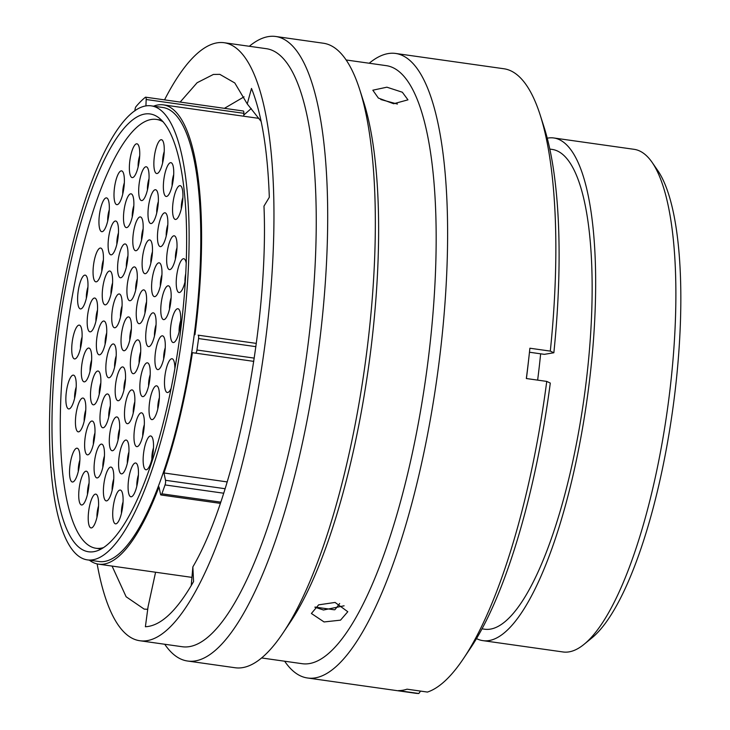 <?xml version="1.0" encoding="UTF-8"?>
<svg xmlns="http://www.w3.org/2000/svg" width="730" height="730" viewBox="0 0 730 730"><rect width="100%" height="100%" fill="white"/><g stroke="black" fill="none" stroke-linecap="round" stroke-linejoin="round"><path stroke-width="1.09" d="M652.173 162.462L657.849 170.674A246.165 67.324 98 0 1 675.214 390.149A246.165 67.324 98 0 1 591.747 638.038L584.018 644.353A253.821 69.414 -82 0 0 670.085 388.752A253.821 69.414 -82 0 0 652.173 162.462A253.821 69.414 -82 0 0 634.096 149.321L553.906 137.988A253.821 69.414 98 0 1 589.895 377.41A253.821 69.414 98 0 1 482.813 640.621A253.821 69.414 98 0 1 476.489 638.586M89.352 560.156A231.93 63.428 98 0 0 98.495 564.153A231.93 63.428 98 0 0 158.976 486.892L160.518 494.219A3.367 0.922 -82 0 0 160.974 494.967A3.367 0.922 -82 0 0 161.859 493.808A246.849 67.516 -82 0 0 165.044 484.93A3.367 0.922 -82 0 0 165.528 482.722A3.367 0.922 -82 0 0 165.509 480.294L225.077 488.717M227.176 481.909L163.976 472.967A231.93 63.428 98 0 0 192.41 352.681L195.567 353.147A3.367 0.922 -82 0 0 196.945 350.017A246.849 67.516 -82 0 0 198.569 338.556A3.367 0.922 -82 0 0 198.596 338.346A3.367 0.922 -82 0 0 198.122 335.161L256.312 343.392L198.122 335.161M181.606 322.514A221.062 60.462 98 0 1 88.348 551.743A221.062 60.462 98 0 1 57.004 343.219A221.062 60.462 98 0 1 150.261 113.98A221.062 60.462 98 0 1 181.606 322.514M54.695 343.602A229.247 62.698 98 0 1 151.411 105.877A229.247 62.698 98 0 1 183.914 322.122A229.247 62.698 98 0 1 87.208 559.855A229.247 62.698 98 0 1 54.695 343.602M151.411 105.877L163.073 107.529A229.247 62.698 98 0 1 195.576 323.773A229.247 62.698 98 0 1 98.869 561.507L87.208 559.855M528.675 359.352A253.821 69.414 98 0 1 527.635 368.604A253.821 69.414 98 0 1 526.412 378.532M540.638 353.813A253.821 69.414 98 0 1 538.859 370.192A253.821 69.414 98 0 1 537.645 380.12M549.845 149.084L552.291 149.431A242.26 66.257 98 0 1 586.637 377.957A242.26 66.257 98 0 1 484.437 629.178L481.992 628.831M547.263 138.189A253.821 69.414 98 0 1 553.906 137.988M153.555 106.178A231.93 63.428 98 0 1 163.447 104.874A231.93 63.428 98 0 1 194.956 334.705M482.813 640.621L563.003 651.963A253.821 69.414 -82 0 0 584.018 644.353M339.651 603.527A267.29 73.1 98 0 1 334.906 609.705M243.866 113.323L146.182 99.508A3.367 0.922 -82 0 0 145.635 97.19L243.327 111.006A3.367 0.922 98 0 1 243.866 113.323L243.747 116.225M146.182 99.508L145.918 105.969M145.635 97.19A3.367 0.922 -82 0 0 145.361 97.282A246.849 67.516 -82 0 0 135.981 106.644A3.367 0.922 -82 0 0 134.895 110.768L134.886 110.878M163.976 472.967L165.509 480.294M195.567 353.147L253.766 361.368L195.567 353.147M393.662 103.742L407.96 99.846L402.339 92.226L386.882 87.189L372.829 90.201L378.368 98.066L393.662 103.742M380.804 99.526L397.43 104.052M324.065 621.951L340.518 620.153L347.79 611.722L335.079 602.442L318.636 604.851L311.391 613.483L324.065 621.951M344.085 605.8L323.49 609.997L314.876 607.187M97.145 563.916A301.964 82.59 -82 0 0 139.713 640.721L181.998 646.698A301.964 82.59 -82 0 0 309.383 333.564A301.964 82.59 -82 0 0 266.569 48.718L224.283 42.742A301.964 82.59 -82 0 0 164.542 99.864M139.713 640.721A301.964 82.59 -82 0 0 267.098 327.587A301.964 82.59 -82 0 0 224.283 42.742M164.734 644.261A315.36 86.249 -82 0 0 187.482 661.006A315.36 86.249 -82 0 0 320.525 333.984A315.36 86.249 -82 0 0 275.812 36.5A315.36 86.249 -82 0 0 249.313 46.282M187.482 661.006L235.087 667.74A315.36 86.249 -82 0 0 282.866 633.193A315.36 86.249 -82 0 0 368.121 340.709A315.36 86.249 -82 0 0 359.735 89.671A315.36 86.249 -82 0 0 323.408 43.234L275.812 36.5M282.866 633.193L290.084 622.444A301.964 82.59 -82 0 0 371.716 342.379A301.964 82.59 -82 0 0 363.686 102.008L359.735 89.671M261.586 657.958L301.919 663.661A301.964 82.59 -82 0 0 429.304 350.528A301.964 82.59 -82 0 0 386.489 65.682L346.157 59.979M284.654 661.225A315.36 86.249 -82 0 0 307.403 677.969A315.36 86.249 -82 0 0 440.445 350.938A315.36 86.249 -82 0 0 395.733 53.463A315.36 86.249 -82 0 0 369.225 63.236M307.403 677.969L415.589 693.263A315.36 86.249 -82 0 0 418.81 693.5L398.398 690.616A315.36 86.249 -82 0 0 407.03 689.175L427.442 692.067A315.36 86.249 -82 0 0 463.377 658.725A315.36 86.249 -82 0 0 546.743 381.407L526.33 378.523A315.36 86.249 -82 0 0 528.21 363.357A315.36 86.249 -82 0 0 529.889 348.219L550.301 351.103A315.36 86.249 -82 0 0 540.246 115.203A315.36 86.249 -82 0 0 503.91 68.757L395.733 53.463M261.148 121.463L247.251 103.915L234.786 82.965L219.812 74.35L213.397 74.442L197.1 82.736L180.164 102.072M315.022 607.068L334.376 609.805M191.233 585.597L192.857 566.9C235.434 494.502 268.969 324.385 263.977 206.115L269.315 197.282C267.664 150.298 261.723 114.017 251.494 88.43L247.251 103.915M224.429 108.332L244.039 96.835M192.857 566.9L193.569 581.564C176.769 610.946 160.709 626.011 145.389 626.751L148.071 606.749L155.581 572.229M112.073 566.078L126.117 596.757L144.184 609.112L147.624 609.313M420.562 691.091L418.81 693.5M463.377 658.725L470.512 648.076A302.101 82.627 -82 0 0 550.292 383.067L546.743 381.407M550.301 351.103L553.851 352.763A302.101 82.627 -82 0 0 544.151 127.403L540.246 115.203M553.851 352.763L544.352 354.342L529.46 352.234M243.802 115.021L251.257 108.524M146.228 306.007A17.073 4.672 98 0 1 140.443 323.198A17.073 4.672 98 0 1 136.61 307.604A17.073 4.672 98 0 1 145.024 290.786A17.073 4.672 98 0 1 146.228 306.007M140.361 356.012A17.073 4.672 98 0 1 134.566 373.194A17.073 4.672 98 0 1 130.734 357.609A17.073 4.672 98 0 1 139.156 340.791A17.073 4.672 98 0 1 140.361 356.012M125.168 383.049A17.073 4.672 98 0 1 119.382 400.232A17.073 4.672 98 0 1 115.55 384.646A17.073 4.672 98 0 1 123.963 367.829A17.073 4.672 98 0 1 125.168 383.049M115.851 360.082A17.073 4.672 98 0 1 110.066 377.273A17.073 4.672 98 0 1 106.233 361.678A17.073 4.672 98 0 1 114.647 344.861A17.073 4.672 98 0 1 115.851 360.082M121.728 310.077A17.073 4.672 98 0 1 115.942 327.268A17.073 4.672 98 0 1 112.11 311.683A17.073 4.672 98 0 1 120.523 294.865A17.073 4.672 98 0 1 121.728 310.077M136.921 283.039A17.073 4.672 98 0 1 131.126 300.231A17.073 4.672 98 0 1 127.294 284.645A17.073 4.672 98 0 1 135.716 267.828A17.073 4.672 98 0 1 136.921 283.039M152.105 256.002A17.073 4.672 98 0 1 146.319 273.193A17.073 4.672 98 0 1 142.487 257.608A17.073 4.672 98 0 1 150.9 240.79A17.073 4.672 98 0 1 152.105 256.002M161.595 278.942A17.073 4.672 98 0 1 155.809 296.134A17.073 4.672 98 0 1 151.977 280.539A17.073 4.672 98 0 1 160.39 263.722A17.073 4.672 98 0 1 161.595 278.942M155.718 328.947A17.073 4.672 98 0 1 149.933 346.13A17.073 4.672 98 0 1 146.1 330.544A17.073 4.672 98 0 1 154.514 313.727A17.073 4.672 98 0 1 155.718 328.947M149.851 378.943A17.073 4.672 98 0 1 144.056 396.135A17.073 4.672 98 0 1 140.224 380.549A17.073 4.672 98 0 1 148.646 363.732A17.073 4.672 98 0 1 149.851 378.943M134.484 406.008A17.073 4.672 98 0 1 128.699 423.199A17.073 4.672 98 0 1 124.867 407.614A17.073 4.672 98 0 1 133.28 390.796A17.073 4.672 98 0 1 134.484 406.008M119.291 433.054A17.073 4.672 98 0 1 113.506 450.237A17.073 4.672 98 0 1 109.673 434.651A17.073 4.672 98 0 1 118.087 417.834A17.073 4.672 98 0 1 119.291 433.054M109.974 410.087A17.073 4.672 98 0 1 104.189 427.278A17.073 4.672 98 0 1 100.357 411.684A17.073 4.672 98 0 1 108.77 394.866A17.073 4.672 98 0 1 109.974 410.087M100.494 387.146A17.073 4.672 98 0 1 94.699 404.338A17.073 4.672 98 0 1 90.867 388.752A17.073 4.672 98 0 1 99.289 371.935A17.073 4.672 98 0 1 100.494 387.146M106.361 337.151A17.073 4.672 98 0 1 100.576 354.333A17.073 4.672 98 0 1 96.743 338.747A17.073 4.672 98 0 1 105.156 321.93A17.073 4.672 98 0 1 106.361 337.151M112.237 287.146A17.073 4.672 98 0 1 106.452 304.337A17.073 4.672 98 0 1 102.62 288.742A17.073 4.672 98 0 1 111.033 271.925A17.073 4.672 98 0 1 112.237 287.146M127.604 260.081A17.073 4.672 98 0 1 121.81 277.263A17.073 4.672 98 0 1 117.977 261.678A17.073 4.672 98 0 1 126.4 244.86A17.073 4.672 98 0 1 127.604 260.081M142.788 233.043A17.073 4.672 98 0 1 137.003 250.226A17.073 4.672 98 0 1 133.17 234.64A17.073 4.672 98 0 1 141.583 217.823A17.073 4.672 98 0 1 142.788 233.043M157.999 205.851A17.073 4.672 98 0 1 152.214 223.042A17.073 4.672 98 0 1 148.373 207.448A17.073 4.672 98 0 1 156.795 190.63A17.073 4.672 98 0 1 157.999 205.851M167.471 228.937A17.073 4.672 98 0 1 161.677 246.129A17.073 4.672 98 0 1 157.844 230.534A17.073 4.672 98 0 1 166.267 213.717A17.073 4.672 98 0 1 167.471 228.937M176.651 251.923A17.073 4.672 98 0 1 170.866 269.115A17.073 4.672 98 0 1 167.033 253.52A17.073 4.672 98 0 1 175.446 236.702A17.073 4.672 98 0 1 176.651 251.923M170.784 301.928A17.073 4.672 98 0 1 164.989 319.12A17.073 4.672 98 0 1 161.157 303.525A17.073 4.672 98 0 1 169.579 286.707A17.073 4.672 98 0 1 170.784 301.928M164.907 351.933A17.073 4.672 98 0 1 159.122 369.115A17.073 4.672 98 0 1 155.289 353.53A17.073 4.672 98 0 1 163.703 336.712A17.073 4.672 98 0 1 164.907 351.933M159.03 401.929A17.073 4.672 98 0 1 153.245 419.12A17.073 4.672 98 0 1 149.413 403.535A17.073 4.672 98 0 1 157.826 386.717A17.073 4.672 98 0 1 159.03 401.929M143.974 428.948A17.073 4.672 98 0 1 138.189 446.139A17.073 4.672 98 0 1 134.347 430.545A17.073 4.672 98 0 1 142.77 413.727A17.073 4.672 98 0 1 143.974 428.948M128.589 456.168A17.073 4.672 98 0 1 122.804 473.359A17.073 4.672 98 0 1 118.972 457.765A17.073 4.672 98 0 1 127.385 440.947A17.073 4.672 98 0 1 128.589 456.168M113.406 483.205A17.073 4.672 98 0 1 107.611 500.397A17.073 4.672 98 0 1 103.779 484.802A17.073 4.672 98 0 1 112.201 467.985A17.073 4.672 98 0 1 113.406 483.205M104.089 460.238A17.073 4.672 98 0 1 98.294 477.429A17.073 4.672 98 0 1 94.462 461.834A17.073 4.672 98 0 1 102.884 445.017A17.073 4.672 98 0 1 104.089 460.238M94.617 437.151A17.073 4.672 98 0 1 88.832 454.343A17.073 4.672 98 0 1 84.999 438.748A17.073 4.672 98 0 1 93.413 421.931A17.073 4.672 98 0 1 94.617 437.151M85.428 414.166A17.073 4.672 98 0 1 79.643 431.357A17.073 4.672 98 0 1 75.81 415.762A17.073 4.672 98 0 1 84.224 398.945A17.073 4.672 98 0 1 85.428 414.166M91.305 364.16A17.073 4.672 98 0 1 85.519 381.352A17.073 4.672 98 0 1 81.687 365.757A17.073 4.672 98 0 1 90.1 348.949A17.073 4.672 98 0 1 91.305 364.16M97.181 314.165A17.073 4.672 98 0 1 91.387 331.347A17.073 4.672 98 0 1 87.554 315.762A17.073 4.672 98 0 1 95.977 298.944A17.073 4.672 98 0 1 97.181 314.165M103.049 264.16A17.073 4.672 98 0 1 97.263 281.342A17.073 4.672 98 0 1 93.431 265.757A17.073 4.672 98 0 1 101.844 248.939A17.073 4.672 98 0 1 103.049 264.16M118.114 237.141A17.073 4.672 98 0 1 112.329 254.332A17.073 4.672 98 0 1 108.487 238.737A17.073 4.672 98 0 1 116.909 221.92A17.073 4.672 98 0 1 118.114 237.141M133.49 209.921A17.073 4.672 98 0 1 127.704 227.112A17.073 4.672 98 0 1 123.872 211.527A17.073 4.672 98 0 1 132.285 194.709A17.073 4.672 98 0 1 133.49 209.921M148.683 182.883A17.073 4.672 98 0 1 142.897 200.075A17.073 4.672 98 0 1 139.065 184.48A17.073 4.672 98 0 1 147.478 167.672A17.073 4.672 98 0 1 148.683 182.883M163.876 155.846A17.073 4.672 98 0 1 158.082 173.037A17.073 4.672 98 0 1 154.249 157.443A17.073 4.672 98 0 1 162.671 140.625A17.073 4.672 98 0 1 163.876 155.846M173.357 178.786A17.073 4.672 98 0 1 167.571 195.968A17.073 4.672 98 0 1 163.739 180.383A17.073 4.672 98 0 1 172.152 163.566A17.073 4.672 98 0 1 173.357 178.786M182.546 201.772A17.073 4.672 98 0 1 176.76 218.954A17.073 4.672 98 0 1 172.928 203.369A17.073 4.672 98 0 1 181.341 186.552A17.073 4.672 98 0 1 182.546 201.772M185.438 279.846A17.073 4.672 98 0 1 180.438 292.036A17.073 4.672 98 0 1 176.605 276.442A17.073 4.672 98 0 1 185.028 259.624A17.073 4.672 98 0 1 186.25 263.293M180.356 324.85A17.073 4.672 98 0 1 174.57 342.041A17.073 4.672 98 0 1 170.738 326.447A17.073 4.672 98 0 1 179.151 309.63A17.073 4.672 98 0 1 180.356 324.85M171.048 388.515A17.073 4.672 98 0 1 168.694 392.037A17.073 4.672 98 0 1 164.861 376.452A17.073 4.672 98 0 1 173.275 359.635A17.073 4.672 98 0 1 174.871 368.376M153.145 452.089A17.073 4.672 98 0 1 147.35 469.271A17.073 4.672 98 0 1 143.518 453.686A17.073 4.672 98 0 1 151.94 436.868A17.073 4.672 98 0 1 153.145 452.089M138.079 479.099A17.073 4.672 98 0 1 132.294 496.291A17.073 4.672 98 0 1 128.462 480.705A17.073 4.672 98 0 1 136.875 463.888A17.073 4.672 98 0 1 138.079 479.099M122.722 506.173A17.073 4.672 98 0 1 116.928 523.355A17.073 4.672 98 0 1 113.095 507.77A17.073 4.672 98 0 1 121.518 490.952A17.073 4.672 98 0 1 122.722 506.173M98.212 510.243A17.073 4.672 98 0 1 92.427 527.434A17.073 4.672 98 0 1 88.595 511.839A17.073 4.672 98 0 1 97.008 495.022A17.073 4.672 98 0 1 98.212 510.243M88.722 487.302A17.073 4.672 98 0 1 82.937 504.494A17.073 4.672 98 0 1 79.105 488.908A17.073 4.672 98 0 1 87.518 472.091A17.073 4.672 98 0 1 88.722 487.302M79.543 464.316A17.073 4.672 98 0 1 73.748 481.508A17.073 4.672 98 0 1 69.916 465.923A17.073 4.672 98 0 1 78.338 449.105A17.073 4.672 98 0 1 79.543 464.316M75.856 391.243A17.073 4.672 98 0 1 70.071 408.435A17.073 4.672 98 0 1 66.238 392.84A17.073 4.672 98 0 1 74.652 376.023A17.073 4.672 98 0 1 75.856 391.243M81.733 341.238A17.073 4.672 98 0 1 75.938 358.43A17.073 4.672 98 0 1 72.106 342.845A17.073 4.672 98 0 1 80.528 326.027A17.073 4.672 98 0 1 81.733 341.238M87.6 291.243A17.073 4.672 98 0 1 81.815 308.425A17.073 4.672 98 0 1 77.982 292.839A17.073 4.672 98 0 1 86.395 276.022A17.073 4.672 98 0 1 87.6 291.243M108.943 214A17.073 4.672 98 0 1 103.158 231.191A17.073 4.672 98 0 1 99.326 215.606A17.073 4.672 98 0 1 107.739 198.788A17.073 4.672 98 0 1 108.943 214M124 186.989A17.073 4.672 98 0 1 118.214 204.172A17.073 4.672 98 0 1 114.382 188.586A17.073 4.672 98 0 1 122.795 171.769A17.073 4.672 98 0 1 124 186.989M139.366 159.925A17.073 4.672 98 0 1 133.581 177.107A17.073 4.672 98 0 1 129.748 161.522A17.073 4.672 98 0 1 138.162 144.704A17.073 4.672 98 0 1 139.366 159.925M131.044 333.044A17.073 4.672 98 0 1 125.259 350.236A17.073 4.672 98 0 1 121.417 334.641A17.073 4.672 98 0 1 129.84 317.824A17.073 4.672 98 0 1 131.044 333.044M163.338 121.956A216.545 59.221 -82 0 0 156.558 119.437A216.545 59.221 -82 0 0 65.207 343.985A216.545 59.221 -82 0 0 95.904 548.257A216.545 59.221 -82 0 0 103.122 547.71M223.654 493.215L165.044 484.93M255.874 346.659L198.569 338.556M196.945 350.017L254.25 358.12M161.859 493.808L220.706 502.13M144.987 313.042A10.111 2.765 98 0 1 145.197 308.215A10.111 2.765 98 0 1 146.575 301.809M139.111 363.038A10.111 2.765 98 0 1 139.321 358.22A10.111 2.765 98 0 1 140.698 351.805M123.927 390.076A10.111 2.765 98 0 1 124.136 385.257A10.111 2.765 98 0 1 125.514 378.852M114.61 367.117A10.111 2.765 98 0 1 114.82 362.29A10.111 2.765 98 0 1 116.198 355.884M120.477 317.112A10.111 2.765 98 0 1 120.696 312.294A10.111 2.765 98 0 1 122.074 305.879M135.671 290.075A10.111 2.765 98 0 1 135.88 285.257A10.111 2.765 98 0 1 137.258 278.842M150.864 263.037A10.111 2.765 98 0 1 151.073 258.21A10.111 2.765 98 0 1 152.451 251.804M160.354 285.968A10.111 2.765 98 0 1 160.564 281.15A10.111 2.765 98 0 1 161.941 274.745M154.477 335.973A10.111 2.765 98 0 1 154.687 331.155A10.111 2.765 98 0 1 156.065 324.74M148.601 385.978A10.111 2.765 98 0 1 148.811 381.16A10.111 2.765 98 0 1 150.188 374.745M133.243 413.043A10.111 2.765 98 0 1 133.453 408.225A10.111 2.765 98 0 1 134.831 401.81M118.05 440.08A10.111 2.765 98 0 1 118.26 435.262A10.111 2.765 98 0 1 119.638 428.848M108.733 417.113A10.111 2.765 98 0 1 108.943 412.295A10.111 2.765 98 0 1 110.321 405.889M99.243 394.182A10.111 2.765 98 0 1 99.453 389.364A10.111 2.765 98 0 1 100.831 382.949M105.12 344.177A10.111 2.765 98 0 1 105.33 339.359A10.111 2.765 98 0 1 106.708 332.944M110.996 294.172A10.111 2.765 98 0 1 111.206 289.354A10.111 2.765 98 0 1 112.584 282.948M126.354 267.107A10.111 2.765 98 0 1 126.564 262.289A10.111 2.765 98 0 1 127.942 255.874M141.547 240.07A10.111 2.765 98 0 1 141.757 235.252A10.111 2.765 98 0 1 143.135 228.837M156.749 212.886A10.111 2.765 98 0 1 156.968 208.059A10.111 2.765 98 0 1 158.337 201.653M166.221 235.973A10.111 2.765 98 0 1 166.431 231.145A10.111 2.765 98 0 1 167.809 224.74M175.41 258.958A10.111 2.765 98 0 1 175.62 254.131A10.111 2.765 98 0 1 176.998 247.726M169.533 308.954A10.111 2.765 98 0 1 169.743 304.136A10.111 2.765 98 0 1 171.121 297.73M163.666 358.959A10.111 2.765 98 0 1 163.876 354.141A10.111 2.765 98 0 1 165.254 347.726M157.789 408.964A10.111 2.765 98 0 1 157.999 404.146A10.111 2.765 98 0 1 159.377 397.731M142.724 435.983A10.111 2.765 98 0 1 142.943 431.156A10.111 2.765 98 0 1 144.312 424.75M127.349 463.194A10.111 2.765 98 0 1 127.558 458.376A10.111 2.765 98 0 1 128.936 451.97M112.155 490.231A10.111 2.765 98 0 1 112.365 485.413A10.111 2.765 98 0 1 113.743 479.008M102.839 467.273A10.111 2.765 98 0 1 103.058 462.446A10.111 2.765 98 0 1 104.426 456.04M93.367 444.187A10.111 2.765 98 0 1 93.586 439.36A10.111 2.765 98 0 1 94.964 432.954M84.187 421.201A10.111 2.765 98 0 1 84.397 416.374A10.111 2.765 98 0 1 85.775 409.968M90.055 371.196A10.111 2.765 98 0 1 90.274 366.369A10.111 2.765 98 0 1 91.651 359.963M95.931 321.191A10.111 2.765 98 0 1 96.141 316.373A10.111 2.765 98 0 1 97.519 309.958M101.808 271.186A10.111 2.765 98 0 1 102.017 266.368A10.111 2.765 98 0 1 103.395 259.962M116.864 244.176A10.111 2.765 98 0 1 117.083 239.349A10.111 2.765 98 0 1 118.452 232.943M132.249 216.956A10.111 2.765 98 0 1 132.458 212.138A10.111 2.765 98 0 1 133.836 205.723M147.433 189.919A10.111 2.765 98 0 1 147.652 185.091A10.111 2.765 98 0 1 149.029 178.686M162.626 162.881A10.111 2.765 98 0 1 162.836 158.054A10.111 2.765 98 0 1 164.214 151.648M172.116 185.812A10.111 2.765 98 0 1 172.326 180.994A10.111 2.765 98 0 1 173.704 174.579M181.305 208.798A10.111 2.765 98 0 1 181.514 203.98A10.111 2.765 98 0 1 182.892 197.575M184.982 281.88A10.111 2.765 98 0 1 185.192 277.053A10.111 2.765 98 0 1 185.794 273.495M179.115 331.876A10.111 2.765 98 0 1 179.325 327.058A10.111 2.765 98 0 1 180.702 320.652M151.895 459.115A10.111 2.765 98 0 1 152.105 454.297A10.111 2.765 98 0 1 153.482 447.882M136.839 486.134A10.111 2.765 98 0 1 137.048 481.316A10.111 2.765 98 0 1 138.426 474.902M121.472 513.199A10.111 2.765 98 0 1 121.682 508.381A10.111 2.765 98 0 1 123.06 501.966M96.971 517.278A10.111 2.765 98 0 1 97.181 512.451A10.111 2.765 98 0 1 98.559 506.045M87.481 494.338A10.111 2.765 98 0 1 87.691 489.52A10.111 2.765 98 0 1 89.069 483.105M78.292 471.352A10.111 2.765 98 0 1 78.502 466.534A10.111 2.765 98 0 1 79.88 460.119M74.606 398.279A10.111 2.765 98 0 1 74.825 393.452A10.111 2.765 98 0 1 76.203 387.046M80.483 348.274A10.111 2.765 98 0 1 80.692 343.456A10.111 2.765 98 0 1 82.07 337.041M86.359 298.269A10.111 2.765 98 0 1 86.569 293.451A10.111 2.765 98 0 1 87.947 287.036M107.702 221.035A10.111 2.765 98 0 1 107.912 216.217A10.111 2.765 98 0 1 109.29 209.802M122.759 194.016A10.111 2.765 98 0 1 122.968 189.198A10.111 2.765 98 0 1 124.346 182.783M138.125 166.951A10.111 2.765 98 0 1 138.335 162.133A10.111 2.765 98 0 1 139.713 155.718M129.794 340.08A10.111 2.765 98 0 1 130.013 335.252A10.111 2.765 98 0 1 131.382 328.847M163.447 104.874L258.94 118.379M98.495 564.153L191.99 577.384M220.287 503.362L160.974 494.967M147.524 609.97L148.081 606.758M156.558 119.437L161.668 120.158M95.904 548.257L101.023 548.978"/></g></svg>
